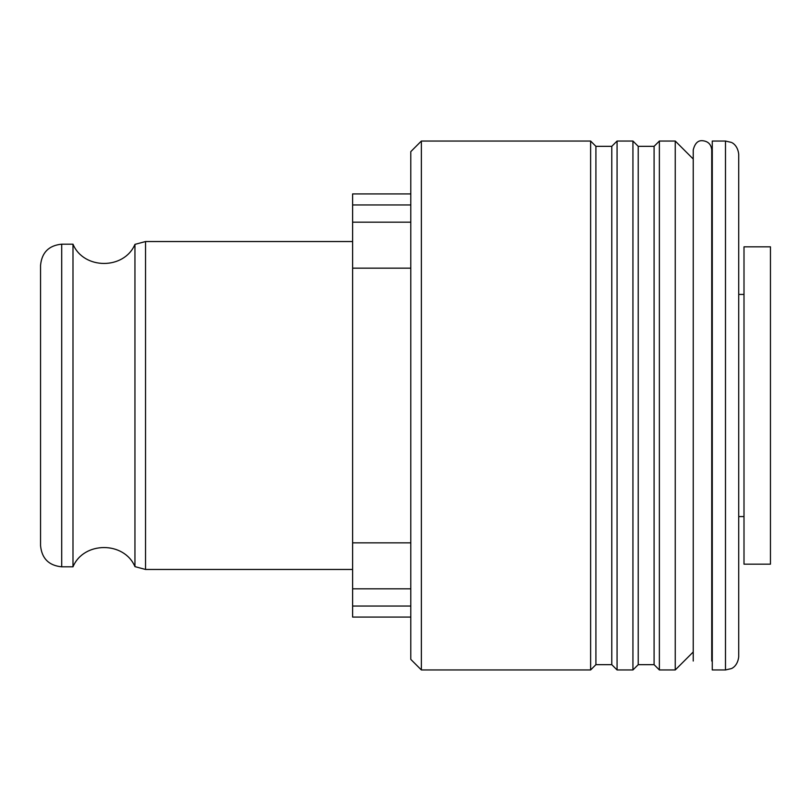 <?xml version="1.0" encoding="UTF-8"?>
<svg xmlns="http://www.w3.org/2000/svg" width="811" height="811" viewBox="0 0 811 811"><rect width="100%" height="100%" fill="white"/><g stroke="black" fill="none" stroke-linecap="round" stroke-linejoin="round"><path stroke-width="1.22" d="M738.72 639.281L738.72 171.719M410.792 606.04L352.613 606.04L352.613 588.827L410.792 588.827M61.707 244.182L61.707 566.818C48.853 565.561 41.807 558.515 40.55 545.661L40.55 265.339C41.807 252.485 48.853 245.439 61.707 244.182L72.99 244.182C83.645 269.769 124.144 269.901 134.95 244.375L145.534 241.536L352.613 241.536M421.365 669.957L410.792 659.373L410.792 151.627L421.365 141.043L590.621 141.043L590.621 669.957L421.365 669.957L421.365 141.043M352.613 588.827L352.613 193.93L410.792 193.93M61.707 566.818L72.99 566.818C83.645 541.231 124.144 541.099 134.95 566.625L145.534 569.464L145.534 241.536M410.792 222.173L352.613 222.173M410.792 268.157L352.613 268.157M410.792 542.843L352.613 542.843M410.792 204.96L352.613 204.96M410.792 617.07L352.613 617.07L352.613 606.04M134.95 566.625L134.95 244.375M590.621 669.957L595.913 664.665L595.913 146.335L590.621 141.043M595.913 664.665L611.778 664.665L611.778 146.335L617.07 141.043L632.935 141.043L632.935 669.957L617.07 669.957L617.07 141.043M632.935 669.957L638.227 664.665L638.227 146.335L632.935 141.043M638.227 664.665L654.092 664.665L654.092 146.335L659.373 141.043L675.249 141.043L675.249 669.957L659.373 669.957L659.373 141.043M725.49 669.957L712.271 669.957L712.271 141.043L725.49 141.043L731.309 142.391C731.309 142.3 737.665 144.622 738.72 154.262L738.72 656.738C737.665 666.378 731.309 668.7 731.309 668.609L725.49 669.957L725.49 141.043M744.001 564.172L744.001 246.828L770.45 246.828L770.45 564.172L744.001 564.172M72.99 566.818L72.99 244.182M738.72 516.577L744.001 516.577M738.72 294.423L744.001 294.423M145.534 569.464L352.613 569.464M595.913 146.335L611.778 146.335M611.778 664.665L617.07 669.957M638.227 146.335L654.092 146.335M654.092 664.665L659.373 669.957M712.271 651.446L711.744 651.446L711.744 661.036L711.744 149.964C711.196 144.348 708.104 141.256 702.488 140.709C697.947 140.293 694.865 143.375 693.233 149.964L693.233 159.027L675.249 141.043M693.233 149.964L693.233 661.036L693.233 651.973L675.249 669.957M711.744 149.964L711.744 159.554L712.271 159.554"/></g></svg>
